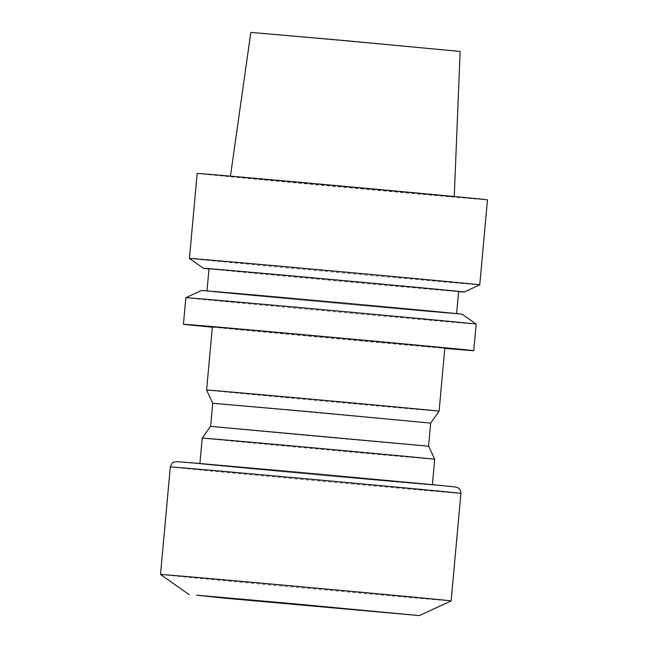 <?xml version="1.0" encoding="UTF-8"?>
<svg xmlns="http://www.w3.org/2000/svg" width="648" height="648" viewBox="0 0 648 648"><rect width="100%" height="100%" fill="white"/><g stroke="black" fill="none" stroke-linecap="round" stroke-linejoin="round"><path stroke-width="0.49" stroke-dasharray="3.24 2.43" d="M160.518 574.468A145.905 0.51 -174.8 0 0 305.775 588.19A145.905 0.51 -174.8 0 0 451.13 600.915M303.215 472.765A116.721 0.405 -174.8 0 0 199.892 463.774A116.721 0.405 -174.8 0 0 316.103 474.757A116.721 0.405 -174.8 0 0 432.386 484.931A116.721 0.405 -174.8 0 0 303.215 472.765M202.233 438.113A116.721 0.405 -174.8 0 0 318.435 449.096A116.721 0.405 -174.8 0 0 434.719 459.27M210.551 426.352C203.861 426.238 435.254 447.298 428.652 446.205M212.722 403.283L430.685 423.12M206.607 390.039A116.721 0.405 -174.8 0 0 322.809 401.023A116.721 0.405 -174.8 0 0 439.093 411.197M212.35 326.892A116.721 0.405 -174.8 0 0 328.56 337.875A116.721 0.405 -174.8 0 0 444.836 348.049M212.325 327.2A145.76 0.51 -174.8 0 0 444.812 348.357M185.855 297.683A145.76 0.51 -174.8 0 0 330.966 311.404A145.76 0.51 -174.8 0 0 476.175 324.105M201.382 290.515A130.953 0.454 -174.8 0 0 331.744 302.835A130.953 0.454 -174.8 0 0 462.194 314.248M317.917 300.68A125.331 0.437 -174.8 0 0 206.971 291.025A125.331 0.437 -174.8 0 0 331.752 302.819A125.331 0.437 -174.8 0 0 456.605 313.737A125.331 0.437 -174.8 0 0 317.917 300.68M208.996 268.79A125.331 0.437 -174.8 0 0 333.769 280.584A125.331 0.437 -174.8 0 0 458.63 291.511M208.98 268.92A130.953 0.454 -174.8 0 0 333.769 280.608A130.953 0.454 -174.8 0 0 458.614 291.641M189.427 258.431A145.76 0.51 -174.8 0 0 334.538 272.144A145.76 0.51 -174.8 0 0 479.747 284.853M197.162 173.437A145.76 0.51 -174.8 0 0 342.274 187.151A145.76 0.51 -174.8 0 0 487.482 199.859M329.881 185.126L237.792 176.993L263.153 179.723L454.232 196.83L329.881 185.126M250.833 32.4L460.153 51.451M170.303 466.941A145.905 0.51 -174.8 0 0 315.56 480.67A145.905 0.51 -174.8 0 0 460.914 493.387M300.632 472.449L177.512 461.789L331.646 476.248L454.766 486.907L300.632 472.449"/><path stroke-width="0.97" d="M460.914 493.387L451.13 600.907A145.905 0.51 -174.8 0 0 451.13 600.907A145.905 0.51 -174.8 0 0 289.672 585.711A145.905 0.51 -174.8 0 0 160.518 574.46A145.905 0.51 -174.8 0 0 160.518 574.468L170.303 466.941C171.995 463.207 173.089 461.635 173.575 462.21L176.88 461.643L193.549 462.955L300.632 472.449L437.829 485.182L455.431 486.988L458.168 487.887C457.739 487.661 460.72 488.697 460.914 493.387A145.905 0.51 -174.8 0 0 299.457 478.184A145.905 0.51 -174.8 0 0 170.303 466.941M428.676 446.205L434.719 459.27A116.721 0.405 -174.8 0 0 433.998 459.165A116.721 0.405 -174.8 0 0 305.556 447.112A116.721 0.405 -174.8 0 0 202.233 438.113L199.916 463.498M428.652 446.205L210.551 426.352M428.579 446.18L430.685 423.12L309.59 411.715L212.722 403.283L210.624 426.352M430.685 423.12L439.093 411.197A116.721 0.405 -174.8 0 0 309.93 399.03A116.721 0.405 -174.8 0 0 206.607 390.039L212.722 403.283M439.093 411.197L444.836 348.049A116.721 0.405 -174.8 0 0 315.673 335.891A116.721 0.405 -174.8 0 0 212.35 326.892L206.607 390.039M444.812 348.357A145.76 0.51 -174.8 0 0 473.753 350.681A145.76 0.51 -174.8 0 0 312.458 335.494A145.76 0.51 -174.8 0 0 183.433 324.259A145.76 0.51 -174.8 0 0 212.325 327.2M185.855 297.683L201.382 290.515A130.953 0.454 -174.8 0 1 317.293 300.607A130.953 0.454 -174.8 0 1 462.194 314.248L476.175 324.105A145.76 0.51 -174.8 0 0 314.879 308.918A145.76 0.51 -174.8 0 0 185.855 297.683L183.433 324.259M456.621 313.608L458.63 291.511A125.331 0.437 -174.8 0 0 319.942 278.454A125.331 0.437 -174.8 0 0 208.996 268.79L206.987 290.887M458.614 291.641A130.953 0.454 -174.8 0 0 464.219 292.021A130.953 0.454 -174.8 0 0 319.318 278.373A130.953 0.454 -174.8 0 0 203.399 268.288A130.953 0.454 -174.8 0 0 208.98 268.92M464.219 292.021L479.747 284.853A145.76 0.51 -174.8 0 0 479.747 284.845A145.76 0.51 -174.8 0 0 318.452 269.657A145.76 0.51 -174.8 0 0 189.427 258.422A145.76 0.51 -174.8 0 0 189.427 258.431L203.399 268.288M479.747 284.845L487.482 199.859A145.76 0.51 -174.8 0 0 326.187 184.672A145.76 0.51 -174.8 0 0 197.162 173.437L189.427 258.422M454.248 196.506L460.153 51.451L343.861 40.5L250.833 32.4L230.453 176.143M291.446 603.555L196.538 595.18L223.066 598.023L419.337 615.6L291.446 603.555M434.719 459.27L432.41 484.655M210.527 426.352L202.233 438.113M476.175 324.105L473.753 350.681M419.337 615.6L451.13 600.915M189.135 594.653L160.518 574.468"/></g></svg>
